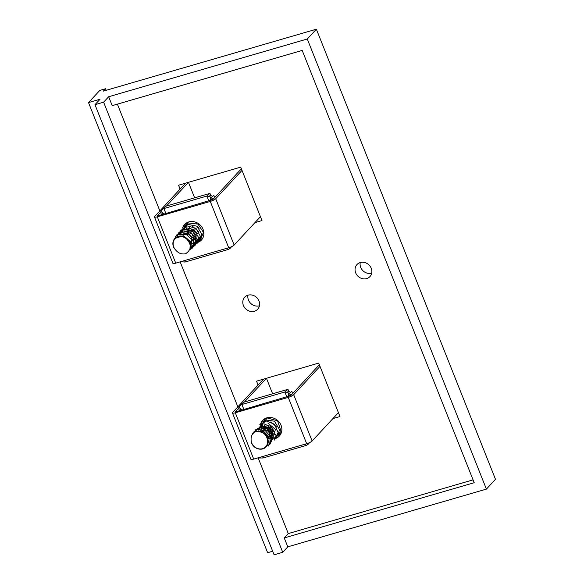 <?xml version="1.0" encoding="UTF-8"?>
<svg xmlns="http://www.w3.org/2000/svg" width="584" height="584" viewBox="0 0 584 584"><rect width="100%" height="100%" fill="white"/><g stroke="black" fill="none" stroke-linecap="round" stroke-linejoin="round"><path stroke-width="0.88" d="M279.867 435.467A11.446 10.205 42.8 0 1 277.582 436.993M260.719 423.502A11.446 10.205 42.8 0 1 262.588 420.458A11.446 10.205 42.8 0 1 281.065 425.313A11.446 10.205 42.8 0 1 279.378 436.029A11.446 10.205 42.8 0 1 273.509 438.964M271.888 439.037A11.446 10.205 42.8 0 1 271.699 439.029L271.275 434.27L266.851 428.933L260.457 427.875M271.02 438.971A11.446 10.205 42.8 0 1 270.377 438.883M269.428 438.679A11.446 10.205 42.8 0 1 268.655 438.46M263.567 379.118L232.673 412.428A4.577 0.978 -21.7 0 0 232.447 412.954A4.577 0.978 -21.7 0 0 235.286 412.786L288.255 397.39A4.577 0.978 -21.7 0 0 293.694 394.689L319.995 366.336M238.666 408.231L235.549 411.596L236.301 411.698L290.817 395.529L319.36 364.744M272.618 393.791L266.443 378.279L244.477 401.974M232.447 412.954L250.879 459.272A4.577 0.978 -21.7 0 0 253.719 459.104L306.688 443.701A4.577 0.978 -21.7 0 0 312.126 441.008L338.421 412.647M261.836 422.144A11.446 10.205 42.8 0 1 263.121 419.933M252.631 433.255L256.369 431.452C252.668 432.875 250.908 435.635 251.098 439.73L251.149 441.854A9.14 8.147 -137.2 0 0 251.507 442.92A9.14 8.147 -137.2 0 0 266.246 446.796A9.14 8.147 -137.2 0 0 267.589 438.241A9.14 8.147 -137.2 0 0 265.479 435M256.245 431.474L263.26 431.737L268.348 437.423L266.757 446.249L266.246 446.796M273.283 437.482L268.976 436.744L263.012 430.7L255.463 431.656M258.296 429.656L265.034 430.313L269.815 435.846L270.056 441.387M272.005 433.481L266.297 427.503L258.865 428.109M262.632 425.451L262.727 426.145L268.691 427.59L272.735 432.693L273.276 436.54M273.531 431.839L267.939 425.911L260.588 426.335M265.158 424.51L270.596 426.327L274.195 431.116L274.75 433.89M267.815 423.013L275.655 429.547L276.057 430.999M270.925 421.838L276.765 427.13M269.837 442.687L270.48 435.124M271.166 428.89A9.14 8.147 -137.2 0 0 272.567 429.861M251.098 439.73A8.723 7.774 -137.2 0 0 251.719 442.979A8.723 7.774 -137.2 0 0 260.406 448.972A8.723 7.774 -137.2 0 0 267.603 442.854C267.728 435.423 263.968 431.627 256.369 431.452M281.203 433.116L277.809 434.321M277.517 434.365L277.042 434.416M275.546 434.452L274.757 434.394M274.057 434.299L270.852 433.255M268.472 431.759L267.1 430.481M265.464 428.269L264.866 427.057M264.508 426.116L264.253 425.218M264.129 424.583L263.983 422.845M263.997 422.341L265.041 418.582M280.919 433.773L276.436 435.803M276.079 435.861L275.611 435.919M274.035 435.963L269.348 434.759M264.077 429.875L263.508 428.744M263.107 427.7L262.873 426.853M262.588 424.444L264.618 418.816M281.021 433.547L275.064 437.285M268.947 436.737L262.15 430.43M261.705 429.276L261.486 428.495M261.325 427.714L261.245 427.057M261.209 426.51L261.201 425.984M261.209 425.648L267.158 417.954L277.575 420.794L281.079 431.408L273.692 438.766M272.064 438.978L268.698 438.642M260.668 431.817L260.099 430.145M259.931 429.284L259.851 428.671M259.814 428.065L259.807 427.561M259.858 426.809L265.078 419.874L274.443 421.21L279.656 429.853L276.02 438.518M258.632 431.401L258.529 430.853M259.683 424.824L266.516 421.006L274.589 424.298L278.101 432.532L274.451 440.051M255.456 429.882L262.063 426.152L269.903 429.349L273.297 437.358L269.72 444.65M254.047 431.569L260.573 427.868L268.341 431.036L271.699 438.956L268.144 446.183M270.209 427.4L270.969 429.612M273.429 431.561L272.983 432.043A8.702 7.753 42.8 0 1 272.378 431.824M266.53 427.597A8.702 7.753 -137.2 0 0 267.64 429.452M272.808 432.905A8.702 7.753 -137.2 0 0 273.889 433.116M305.563 444.03L306.133 445.453L263.165 457.944A5.818 1.241 -21.7 0 0 262.983 458.002L259.004 457.987M243.886 409.494L241.9 404.5L284.868 392.01L286.853 396.996M241.9 404.5A5.818 1.241 -21.7 0 0 241.718 404.559L244.214 402.048L287.306 389.521L285.043 391.959A5.818 1.241 -21.7 0 0 284.868 392.01M242.061 410.019L238.798 407.209L239.754 405.836L241.718 404.559M306.133 445.453A5.818 1.241 158.3 0 1 306.315 445.402L307.936 444.49L308.695 442.993M285.043 391.959L288.226 392.842L288.416 396.543M239.331 410.815L239.112 410.267A4.818 4.292 42.8 0 1 239.075 410.158L238.798 407.209M243.973 402.12L240.747 404.778A4.818 4.292 -137.2 0 0 240.586 404.931L239.754 405.836M288.226 392.842L290.883 395.098A4.818 4.292 42.8 0 1 290.927 395.207L293.285 392.66L291.54 391.572L290.555 392.638A4.818 4.292 -137.2 0 0 287.678 391.127L288.737 389.966L288.175 391.236L288.671 390.061L287.306 389.521M309.527 442.628L308.921 443.417M308.622 443.745A4.818 4.292 -137.2 0 0 308.775 443.584A4.818 4.292 -137.2 0 0 309.389 442.694M199.75 240.966A11.446 10.205 -137.2 0 0 201.882 239.506M198.443 242.199A11.446 10.205 -137.2 0 0 201.4 240.075A11.446 10.205 -137.2 0 0 203.079 229.359A11.446 10.205 -137.2 0 0 184.61 224.504A11.446 10.205 -137.2 0 0 182.609 227.906M185.588 183.157L154.694 216.474A4.577 0.978 -21.7 0 0 154.468 217L172.9 263.311A4.577 0.978 -21.7 0 0 175.74 263.143L228.702 247.747A4.577 0.978 -21.7 0 0 234.148 245.054L260.442 216.693M160.688 212.277L157.57 215.635L158.315 215.737L212.839 199.567L241.382 168.791M154.468 217A4.577 0.978 -21.7 0 0 157.308 216.825L210.269 201.429A4.577 0.978 -21.7 0 0 215.715 198.735L242.01 170.375M185.135 223.979A11.446 10.205 -137.2 0 0 183.829 226.249M194.64 197.83L188.464 182.325L166.491 206.013M188.435 251.66L185.646 253.733C181.697 254.529 178.332 253.259 175.558 249.916L174.003 247.988A9.14 8.147 42.8 0 1 173.521 246.959A9.14 8.147 42.8 0 1 174.864 238.411A9.14 8.147 42.8 0 1 189.61 242.287A9.14 8.147 42.8 0 1 190.245 245.09M189.968 248.864L190.369 241.462L183.391 235.746L174.864 238.411M189.902 249.076L190.742 248.171L191.837 239.885L186.712 234.79L179.624 234.498M193.917 243.126L193.297 238.308L188.552 233.388L181.843 232.673M195.479 240.754L194.757 236.732L190.435 232.038L184.186 230.899M195.129 243.44L196.217 235.162L192.362 230.738L186.69 229.213M197.677 233.585L189.42 227.665M199.129 232.016L192.552 226.395M199.195 228.191L196.947 226.154M190.975 240.812L190.245 248.674M195.552 235.878L195.443 242.798M175.558 249.916A8.723 7.774 42.8 0 1 173.74 247.017A8.723 7.774 42.8 0 1 176.353 237.739A8.723 7.774 42.8 0 1 186.42 238.841M196.348 222.46L196.611 223.117M186.252 228.461L186.362 229.191M195.384 238.827L196.29 239.002M197.078 239.097L197.626 239.126M186.69 222.832L185.836 224.227M185.829 233.534L186.413 234.658M195.487 240.601L196.188 240.637M201.75 238.929L202.896 237.892M187.281 222.511L183.632 228.161M194.034 242.119L194.684 242.148M200.173 240.469L203.444 232.374L198.027 224.154L188.303 222.913L182.23 229.855M190.968 243.367L191.691 243.521M192.574 243.63L193.18 243.659M198.596 242.002L201.874 234.279L197.012 226.205L187.705 224.358L181.157 230.359M197.027 243.535L200.305 236.177L195.954 228.271L187.099 225.891L180.193 230.972M190.91 246.66L191.348 246.623M195.45 245.076L198.699 237.79L194.399 229.957L185.624 227.607L178.784 232.658M193.873 246.609L197.1 239.389L192.829 231.636L184.128 229.329L177.375 234.352M192.297 248.142L195.516 241.287L191.742 233.717L183.522 230.928L176.521 235.045M190.72 249.675L193.91 242.893L190.18 235.396L182.033 232.651L175.105 236.739M185.646 253.733C191.545 249.638 191.815 244.667 186.442 238.819M161.768 209.882L162.607 208.977A4.818 4.292 42.8 0 1 162.761 208.816L165.995 206.159L160.812 211.255L161.089 214.204A4.818 4.292 -137.2 0 0 161.133 214.313L161.352 214.854M209.7 195.173A4.818 4.292 42.8 0 1 212.569 196.684L213.561 195.611L215.306 196.706L212.948 199.253A4.818 4.292 -137.2 0 0 212.904 199.144L210.24 196.881L207.064 196.005L209.327 193.567L210.693 194.107L209.7 195.173M231.41 246.733A4.818 4.292 42.8 0 1 230.797 247.631L229.957 248.528L230.716 247.039M230.943 247.463L231.541 246.674M209.327 193.567L165.995 206.159M210.189 195.282L210.758 194.005L210.167 195.275M210.43 200.589L210.24 196.881M160.812 211.255L164.082 214.065M180.682 261.705L185.004 262.041A5.818 1.241 -21.7 0 1 185.186 261.99L228.154 249.499L227.585 248.069M228.154 249.499A5.818 1.241 -21.7 0 1 228.329 249.448L229.957 248.528M208.868 201.042L206.882 196.056A5.818 1.241 158.3 0 1 207.064 196.005M206.882 196.056L163.914 208.546A5.818 1.241 -21.7 0 0 163.732 208.597M371.709 273.159A8.848 7.884 42.8 0 1 360.715 267.399A8.848 7.884 42.8 0 1 360.255 262.544M371.241 268.312A8.848 7.884 42.8 0 1 369.942 276.59A8.848 7.884 42.8 0 1 355.671 272.837A8.848 7.884 42.8 0 1 356.97 264.559A8.848 7.884 42.8 0 1 371.241 268.312M259.442 305.797A8.848 7.884 42.8 0 1 248.456 300.03A8.848 7.884 42.8 0 1 247.996 295.183M258.982 300.95A8.848 7.884 42.8 0 1 257.683 309.228A8.848 7.884 42.8 0 1 243.411 305.476A8.848 7.884 42.8 0 1 244.711 297.198A8.848 7.884 42.8 0 1 258.982 300.95M338.552 412.968L337.975 413.136M272.684 551.238L267.633 552.705L88.513 102.594L99.82 90.403L105.58 88.731L103.361 91.126L316.367 29.2L495.488 479.303L486.399 489.107L287.781 546.843L284.24 537.937L474.215 482.712L302.191 50.414L112.208 105.646L108.668 96.74L307.279 38.997L486.399 489.107M259.997 217.175L260.566 217.007M258.128 457.819L288.277 533.586L473.084 479.858M117.384 104.142L159.863 210.897M180.149 261.866L237.849 406.851M258.07 385.046L256.529 381.162L318.703 363.087L339.968 416.531L332.931 418.575M254.945 222.621L261.99 220.577L240.718 167.133L178.543 185.208L180.091 189.085M88.513 102.594L100.032 99.251L94.98 104.697L103.616 102.185L108.668 96.74M103.616 102.185L282.736 552.289L287.781 546.843M282.736 552.289L274.1 554.8L94.98 104.697M316.367 29.2L307.279 38.997M105.58 88.731L106.208 90.294M288.277 533.586L284.24 537.937M293.694 394.689L312.126 441.008M235.286 412.786L253.719 459.104M288.255 397.39L306.688 443.701M263.165 457.944L262.596 456.52M241.805 409.369L239.075 410.158M288.153 395.894L290.883 395.098M234.148 245.054L215.715 198.735M175.74 263.143L157.308 216.825M228.702 247.747L210.269 201.429M210.174 199.932L212.904 199.144M163.819 213.408L161.089 214.204M163.914 208.546L165.9 213.532M184.617 260.566L185.186 261.99M308.775 443.584L307.936 444.49"/></g></svg>
